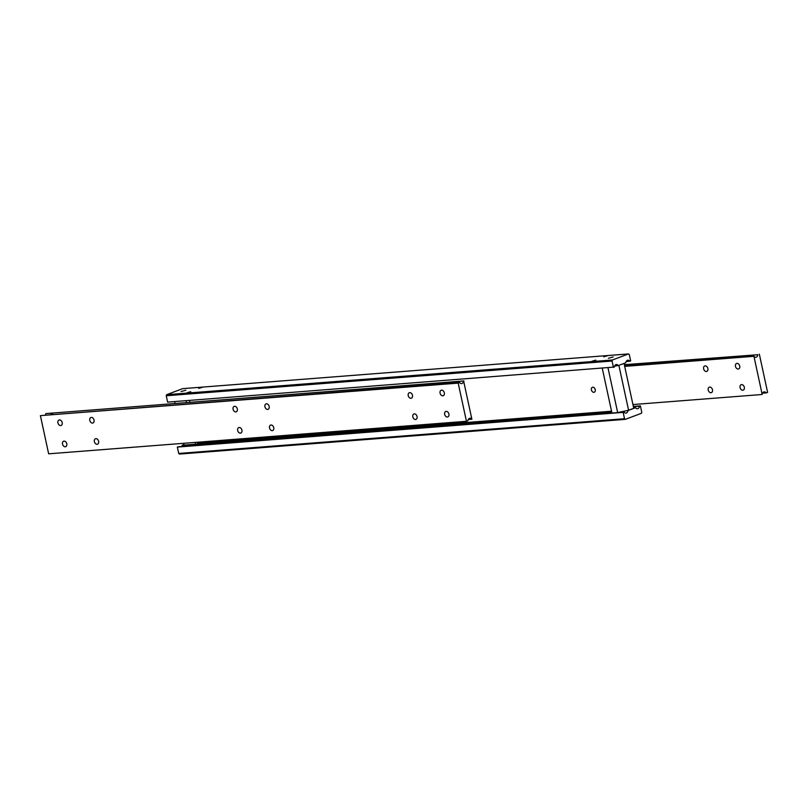 <?xml version="1.0" encoding="UTF-8"?>
<svg xmlns="http://www.w3.org/2000/svg" width="808" height="808" viewBox="0 0 808 808"><rect width="100%" height="100%" fill="white"/><g stroke="black" fill="none" stroke-linecap="round" stroke-linejoin="round"><path stroke-width="1.21" d="M741.582 384.608A2.919 2.081 69.4 0 1 744.239 386.971A2.919 2.081 69.4 0 1 743.219 390.153A2.919 2.081 69.4 0 1 742.805 390.244A2.919 2.081 69.4 0 1 740.148 387.88A2.919 2.081 69.4 0 1 741.158 384.699A2.919 2.081 69.4 0 1 741.582 384.608M709.737 387.082A2.919 2.081 69.4 0 1 712.393 389.456A2.919 2.081 69.4 0 1 711.373 392.637A2.919 2.081 69.4 0 1 710.959 392.728A2.919 2.081 69.4 0 1 708.303 390.355A2.919 2.081 69.4 0 1 709.323 387.173A2.919 2.081 69.4 0 1 709.737 387.082M736.997 363.388A2.919 2.081 69.4 0 1 739.643 365.761A2.919 2.081 69.4 0 1 738.633 368.943A2.919 2.081 69.4 0 1 738.209 369.034A2.919 2.081 69.4 0 1 735.563 366.66A2.919 2.081 69.4 0 1 736.573 363.479A2.919 2.081 69.4 0 1 736.997 363.388M705.152 365.873A2.919 2.081 69.4 0 1 707.808 368.236A2.919 2.081 69.4 0 1 706.788 371.417A2.919 2.081 69.4 0 1 706.374 371.508A2.919 2.081 69.4 0 1 703.717 369.145A2.919 2.081 69.4 0 1 704.738 365.963A2.919 2.081 69.4 0 1 705.152 365.873M750.026 356.53L751.369 355.874L752.258 356.348M759.348 354.177L767.6 392.365L766.146 392.91A3.505 2.404 85.5 0 0 764.247 391.86A3.505 2.404 85.5 0 0 763.792 391.961A3.505 2.404 85.5 0 0 762.166 394.405L753.915 356.227A3.505 2.404 85.5 0 0 755.803 357.277A3.505 2.404 85.5 0 0 756.268 357.176A3.505 2.404 85.5 0 0 757.884 354.722L624.321 364.691M766.146 392.91L762.54 393.193M624.412 365.115L757.884 354.722M753.915 356.227L624.665 366.287M761.853 394.516L632.937 404.555M624.685 366.377L753.601 356.338M633.401 406.697L639.502 406.222A3.505 2.404 -94.5 0 1 637.876 408.666A3.505 2.404 -94.5 0 1 637.421 408.767A3.505 2.404 -94.5 0 1 635.522 407.717L633.654 407.858M166.236 395.748L612.06 361.035L612.444 359.974L166.63 394.688L166.236 395.748L167.62 402.111L614.312 367.064A3.505 2.404 -94.5 0 1 615.938 364.62A3.505 2.404 -94.5 0 1 616.403 364.519A3.505 2.404 -94.5 0 1 618.292 365.57L625.796 362.752A3.505 2.404 -94.5 0 1 627.422 360.297A3.505 2.404 -94.5 0 1 627.887 360.196A3.505 2.404 -94.5 0 1 629.775 361.247L626.17 361.529M607.283 355.833L603.707 356.833L607.283 355.833M592.789 387.224A2.626 1.879 69.4 0 1 595.183 389.365A2.626 1.879 69.4 0 1 594.264 392.234A2.626 1.879 69.4 0 1 593.89 392.314A2.626 1.879 69.4 0 1 591.496 390.183A2.626 1.879 69.4 0 1 592.415 387.305A2.626 1.879 69.4 0 1 592.789 387.224M626.715 410.646L628.018 410.545A3.505 2.404 -94.5 0 1 626.392 412.989A3.505 2.404 -94.5 0 1 625.927 413.09A3.505 2.404 -94.5 0 1 624.039 412.04L618.332 412.484M611.929 412.979L178.225 446.753L177.336 447.087L178.719 453.45L179.477 454.076L625.291 419.362L624.534 418.736L178.719 453.45M190.718 391.698L187.203 392.688L190.718 391.698M202.212 387.375L198.687 388.365L202.212 387.375M606.909 413.373L607.616 413.312M595.799 360.156L592.224 361.156L595.799 360.156M613.161 356.944L608.404 358.277L613.161 356.944M185.82 390.224L181.053 391.557L185.82 390.224M190.001 402.283L189.617 400.495A2.192 1.566 -110.6 0 0 189.587 400.404M611.545 411.221L197.283 443.471A2.192 1.566 -110.6 0 0 197.596 443.4A2.192 1.566 -110.6 0 0 198.283 442.764A2.192 1.566 -110.6 0 0 198.465 442.158M183.951 444.592L182.204 445.248L611.676 411.817M628.018 410.545L635.522 407.717M618.292 365.57L614.686 365.852M624.534 418.736L623.16 412.373L177.336 447.087M639.502 406.222L640.38 405.889L641.764 412.252L641.37 413.312L625.291 419.362M623.16 412.373L624.039 412.04M640.38 405.889L633.351 406.434M181.83 446.471A3.505 2.404 85.5 0 0 182.204 445.248M613.434 367.398L612.06 361.035M612.444 359.974L628.523 353.924L182.709 388.638L166.63 394.688M628.523 353.924L629.28 354.55L630.664 360.913L629.775 361.247M594.88 388.628A2.626 1.879 -110.6 0 0 595.254 389.618M447.39 417.019A2.919 2.081 69.4 0 1 444.733 414.645A2.919 2.081 69.4 0 1 445.753 411.464A2.919 2.081 69.4 0 1 446.168 411.373A2.919 2.081 69.4 0 1 448.824 413.746A2.919 2.081 69.4 0 1 447.804 416.928A2.919 2.081 69.4 0 1 447.39 417.019M415.544 419.493A2.919 2.081 69.4 0 1 412.888 417.13A2.919 2.081 69.4 0 1 413.908 413.949A2.919 2.081 69.4 0 1 414.322 413.858A2.919 2.081 69.4 0 1 416.979 416.221A2.919 2.081 69.4 0 1 415.969 419.403A2.919 2.081 69.4 0 1 415.544 419.493M442.804 395.809A2.919 2.081 69.4 0 1 440.148 393.435A2.919 2.081 69.4 0 1 441.168 390.254A2.919 2.081 69.4 0 1 441.582 390.163A2.919 2.081 69.4 0 1 444.238 392.526A2.919 2.081 69.4 0 1 443.218 395.708A2.919 2.081 69.4 0 1 442.804 395.809M410.959 398.283A2.919 2.081 69.4 0 1 408.303 395.91A2.919 2.081 69.4 0 1 409.323 392.728A2.919 2.081 69.4 0 1 409.737 392.637A2.919 2.081 69.4 0 1 412.393 395.011A2.919 2.081 69.4 0 1 411.373 398.192A2.919 2.081 69.4 0 1 410.959 398.283M240.4 433.128A2.919 2.081 69.4 0 1 237.754 430.765A2.919 2.081 69.4 0 1 238.764 427.584A2.919 2.081 69.4 0 1 239.188 427.493A2.919 2.081 69.4 0 1 241.844 429.856A2.919 2.081 69.4 0 1 240.824 433.038A2.919 2.081 69.4 0 1 240.4 433.128M272.245 430.654A2.919 2.081 69.4 0 1 269.599 428.28A2.919 2.081 69.4 0 1 270.609 425.099A2.919 2.081 69.4 0 1 271.034 425.008A2.919 2.081 69.4 0 1 273.68 427.381A2.919 2.081 69.4 0 1 272.67 430.563A2.919 2.081 69.4 0 1 272.245 430.654M235.815 411.918A2.919 2.081 69.4 0 1 233.169 409.555A2.919 2.081 69.4 0 1 234.179 406.374A2.919 2.081 69.4 0 1 234.603 406.283A2.919 2.081 69.4 0 1 237.249 408.646A2.919 2.081 69.4 0 1 236.239 411.827A2.919 2.081 69.4 0 1 235.815 411.918M267.66 409.444A2.919 2.081 69.4 0 1 265.004 407.07A2.919 2.081 69.4 0 1 266.024 403.889A2.919 2.081 69.4 0 1 266.438 403.798A2.919 2.081 69.4 0 1 269.094 406.171A2.919 2.081 69.4 0 1 268.084 409.353A2.919 2.081 69.4 0 1 267.66 409.444M65.266 446.774A2.919 2.081 69.4 0 1 62.61 444.4A2.919 2.081 69.4 0 1 63.63 441.219A2.919 2.081 69.4 0 1 64.044 441.128A2.919 2.081 69.4 0 1 66.7 443.501A2.919 2.081 69.4 0 1 65.68 446.673A2.919 2.081 69.4 0 1 65.266 446.774M97.112 444.289A2.919 2.081 69.4 0 1 94.455 441.925A2.919 2.081 69.4 0 1 95.475 438.744A2.919 2.081 69.4 0 1 95.889 438.643A2.919 2.081 69.4 0 1 98.546 441.017A2.919 2.081 69.4 0 1 97.526 444.198A2.919 2.081 69.4 0 1 97.112 444.289M60.681 425.553A2.919 2.081 69.4 0 1 58.025 423.19A2.919 2.081 69.4 0 1 59.045 420.009A2.919 2.081 69.4 0 1 59.459 419.918A2.919 2.081 69.4 0 1 62.115 422.281A2.919 2.081 69.4 0 1 61.095 425.462A2.919 2.081 69.4 0 1 60.681 425.553M92.526 423.079A2.919 2.081 69.4 0 1 89.87 420.705A2.919 2.081 69.4 0 1 90.88 417.524A2.919 2.081 69.4 0 1 91.304 417.433A2.919 2.081 69.4 0 1 93.96 419.806A2.919 2.081 69.4 0 1 92.94 422.988A2.919 2.081 69.4 0 1 92.526 423.079M455.773 382.861L457.116 382.204L457.995 382.689M50.712 414.403L52.055 413.746L52.944 414.231M469.529 418.302A3.505 2.404 85.5 0 0 467.903 420.746L466.448 421.291L458.197 383.113L459.651 382.558A3.505 2.404 85.5 0 0 461.54 383.618A3.505 2.404 85.5 0 0 462.004 383.507A3.505 2.404 85.5 0 0 463.63 381.063L471.882 419.251A3.505 2.404 85.5 0 0 469.993 418.191A3.505 2.404 85.5 0 0 469.529 418.302M459.651 382.558L40.4 415.635L458.197 383.113M40.4 415.635L48.652 453.823L466.448 421.291M463.933 380.952L45.834 413.595A3.505 2.404 -94.5 0 1 45.46 414.807M45.834 413.595L463.63 381.063M471.882 419.251L468.276 419.524M607.99 367.822L617.676 412.625L628.584 410.232L618.878 365.347M616.999 365.671L614.535 366.216M628.584 410.232L633.745 408.293L624.049 363.408M602.263 368.266L611.949 413.07L617.676 412.625M174.649 401.566L175.063 403.445M183.679 443.309L183.992 444.764M186.113 400.667L186.527 402.546M195.142 442.42L195.455 443.875M197.879 443.249L197.283 443.471"/></g></svg>
